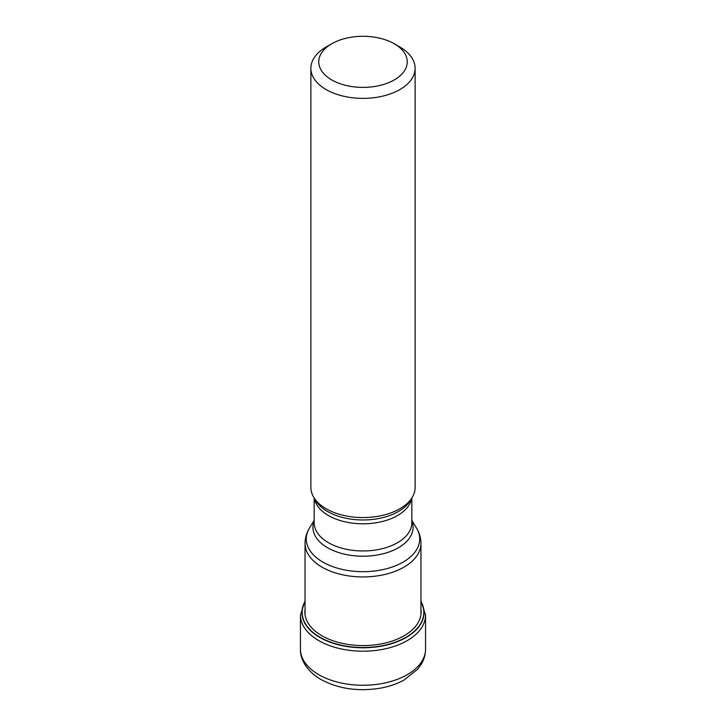 <?xml version="1.0" encoding="UTF-8"?>
<svg xmlns="http://www.w3.org/2000/svg" width="726" height="726" viewBox="0 0 726 726"><rect width="100%" height="100%" fill="white"/><g stroke="black" fill="none" stroke-linecap="round" stroke-linejoin="round"><path stroke-width="1.09" d="M305.047 601.736A60.83 35.12 180 0 0 319.985 637.237A60.83 35.12 0 0 0 394.635 642.401A60.83 35.12 0 0 0 420.953 601.736M310.873 68.28L310.873 487.473A52.127 30.093 0 0 0 313.786 497.392A52.127 30.093 0 0 0 326.137 508.754A52.127 30.093 0 0 0 412.214 497.392A52.127 30.093 0 0 0 415.127 487.473L415.127 68.28A52.127 30.093 180 0 1 399.863 89.561A52.127 30.093 180 0 1 326.137 89.561A52.127 30.093 180 0 1 310.873 68.28A52.127 30.093 180 0 1 326.137 46.999L331.709 43.787A44.25 25.546 180 0 1 331.709 43.778A44.25 25.546 180 0 1 394.291 43.778L399.863 46.999A52.127 30.093 180 0 1 415.127 68.28M399.863 46.999L394.291 43.787A44.25 25.546 180 0 1 394.291 43.787A44.25 25.546 180 0 1 394.291 79.905A44.25 25.546 180 0 1 331.709 79.905A44.25 25.546 180 0 1 331.709 43.787M300.446 649.144A62.554 36.118 0 0 0 318.768 674.681A62.554 36.118 0 0 0 386.94 682.513A62.554 36.118 0 0 0 425.554 649.144C425.509 654.525 424.066 659.58 421.234 664.317L417.74 669.172L403.847 680.171C396.904 683.928 389.082 686.596 380.36 688.166C358.227 691.76 338.416 688.865 320.946 679.491C306.218 670.878 300.083 658.836 300.446 649.144L300.446 615.076L305.047 600.701M425.554 649.144L425.554 615.076A62.554 36.118 180 0 1 386.94 648.445A62.554 36.118 180 0 1 318.768 640.613A62.554 36.118 180 0 1 300.446 615.076M305.011 601.527A62.554 36.118 180 0 1 305.047 601.491A61.048 35.247 180 0 0 319.839 637.464A61.048 35.247 180 0 0 395.035 642.546A61.048 35.247 180 0 0 420.953 601.482M420.953 609.413A58.134 33.559 0 0 1 387.321 642.501A58.134 33.559 0 0 1 321.89 635.749A58.134 33.559 180 0 1 305.047 609.413M420.953 614.632L420.953 543.475A57.953 33.46 180 0 1 385.179 574.384A57.953 33.46 180 0 1 322.017 567.133A57.953 33.46 180 0 1 321.945 567.088A57.953 33.46 180 0 1 305.047 543.475L305.047 614.632M305.047 543.475C305.092 537.993 306.563 532.884 309.448 528.138A56.728 32.752 0 0 0 322.816 562.06A56.728 32.752 0 0 0 322.889 562.096A56.728 32.752 0 0 0 393.165 566.679A56.728 32.752 0 0 0 416.552 528.138L411.842 520.361M411.842 520.923A50.076 28.913 180 0 1 387.212 552.604A50.076 28.913 180 0 1 327.662 547.776A50.076 28.913 180 0 1 327.589 547.74A50.076 28.913 180 0 1 314.158 520.923M314.158 498.009L314.158 522.765A48.842 28.196 0 0 0 328.461 542.703A48.842 28.196 0 0 0 328.524 542.739A48.842 28.196 0 0 0 381.731 548.802A48.842 28.196 0 0 0 411.842 522.765L411.842 498.009M411.606 498.408A48.842 28.196 180 0 1 379.471 522.148A48.842 28.196 180 0 1 328.533 515.578A48.842 28.196 180 0 1 328.461 515.542A48.842 28.196 180 0 1 314.394 498.408M313.786 497.392L315.728 500.604A50.076 28.913 0 0 0 327.589 511.512A50.076 28.913 0 0 0 327.662 511.549A50.076 28.913 0 0 0 410.272 500.604L412.214 497.392M425.554 615.076L420.953 600.701M314.158 520.361L309.448 528.138M420.953 543.475C420.908 537.993 419.437 532.884 416.552 528.138"/></g></svg>
